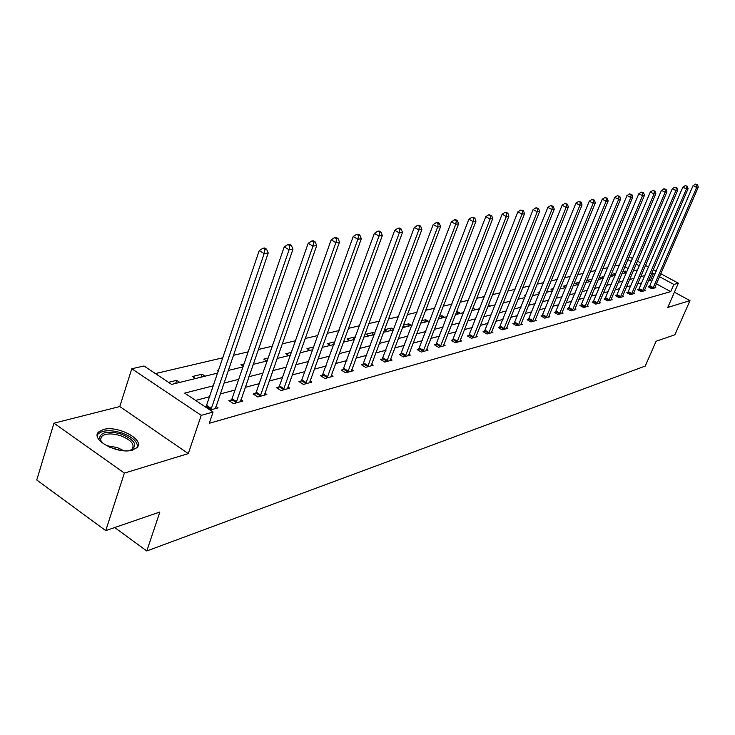 <?xml version="1.0" encoding="UTF-8"?>
<svg xmlns="http://www.w3.org/2000/svg" width="735" height="735" viewBox="0 0 735 735"><rect width="100%" height="100%" fill="white"/><g stroke="black" fill="none" stroke-linecap="round" stroke-linejoin="round"><path stroke-width="1.1" d="M103.277 429.534L98.646 431.987C89.845 439.603 118.454 454.892 132.612 450.031L136.958 447.633C145.438 439.907 117.6 425.023 103.277 429.534M660.811 273.742L678.359 283.195L667.775 307.405L689.981 300.633L674.886 334.774L656.107 341.242L645.238 366.058L146.789 550.984L159.872 512.001L105.739 530.624L36.75 480.001L53.977 423.185L124.371 473.092L188.307 453.596L201.225 415.339L131.785 368.759L144.014 365.993L171.623 384.405L217.808 373.049M188.307 453.596L119.787 406.538L53.977 423.185M119.787 406.538L131.785 368.759M619.559 264.885L614.699 266.015M607.817 267.632L602.718 268.826M595.736 270.462L590.389 271.711M583.287 273.374L577.673 274.688M570.461 276.378L564.581 277.756M557.249 279.475L551.066 280.917M543.615 282.663L537.129 284.188M529.549 285.961L522.741 287.55M515.033 289.36L507.876 291.032M500.039 292.87L492.524 294.634M484.54 296.499L476.647 298.346M468.517 300.248L460.22 302.195M451.942 304.134L443.223 306.173M434.78 308.149L425.611 310.299M417.011 312.311L407.365 314.571M398.59 316.629L388.438 319.008M379.49 321.103L368.795 323.602M359.672 325.743L348.399 328.38M339.083 330.566L327.194 333.35M317.685 335.573L305.154 338.504M295.433 340.783L282.203 343.879M272.272 346.213L258.297 349.483M248.145 351.863L233.381 355.317M222.99 357.752L155.397 373.582M689.981 300.633L674.418 292.199M105.739 530.624L124.371 473.092M114.697 527.546L146.789 550.984M628.25 268.597L624.86 266.759M179.763 382.402L176.685 380.353L168.535 382.347M195.473 378.543L192.423 376.522L202.061 374.179L205.102 376.173M218.405 371.304L217.165 370.495L218.809 370.1M229.43 370.192L228.511 369.604M243.221 366.177L240.942 364.707L243.983 363.963M266.75 361.023L263.801 359.139L268.128 358.083M288.708 355.621L285.796 353.783L291.308 352.433M309.858 350.42L306.973 348.62L313.588 347.012M330.236 345.413L327.387 343.649L335.004 341.793M349.878 340.59L347.067 338.853L354.445 337.062L355.317 337.585M368.832 335.923L366.058 334.232L373.178 332.496L374.878 333.525M387.134 331.43L384.405 329.776M393.73 329.574L391.268 328.086L384.414 329.758M404.82 327.084L403.037 326.018M411.462 325.449L408.752 323.832L403.368 325.146M421.908 322.876L421.017 322.353M428.33 321.305L425.657 319.716L421.642 320.69M444.647 317.29L442.001 315.728L439.282 316.39M460.45 313.404L457.831 311.879L456.316 312.246M475.747 309.646L472.77 308.241M490.567 305.999L488.499 304.814M504.936 302.471L503.622 301.717M518.864 299.044L518.258 298.704M525.497 296.003L524.744 295.58L525.773 295.332M539.38 293.09L538.048 292.337L539.867 291.896M552.839 290.242L550.965 289.195L553.529 288.57M559.987 288.938L565.886 287.486L563.506 286.135L566.768 285.336M578.087 284.491L575.698 283.168L579.621 282.212M589.911 281.579L587.55 280.283L592.079 279.217M601.414 278.758L599.099 277.481L604.005 276.727M612.604 276.002L610.886 275.065M615.59 274.284L614.534 273.705L611.107 274.541M623.5 273.328L622.352 272.694M626.854 271.895L625.338 271.077L622.775 271.702M213.517 385.756L184.687 393.115L213.076 412.059L209.264 423.277L670.724 291.63L656.428 283.875M651.807 281.376L650.319 280.568L648.334 281.092M641.802 282.81L637.557 283.93M630.924 285.676L626.477 286.852M619.752 288.625L615.085 289.856M608.249 291.657L603.352 292.953M596.425 294.772L591.289 296.131M584.251 297.987L578.868 299.402M571.711 301.286L566.06 302.774M558.802 304.694L552.876 306.256M545.489 308.204L539.269 309.839M531.772 311.815L525.24 313.542M517.615 315.554L510.761 317.355M503.006 319.403L495.813 321.296M487.921 323.382L480.359 325.366M472.329 327.488L464.391 329.574M456.224 331.733L447.881 333.929M439.558 336.125L430.793 338.44M422.313 340.673L413.098 343.098M404.461 345.377L394.759 347.931M385.958 350.255L375.75 352.947M366.774 355.308L356.034 358.138M346.874 360.554L335.555 363.54M326.211 366.002L314.286 369.145M304.749 371.662L292.172 374.979M282.433 377.542L269.166 381.042M259.207 383.661L245.196 387.354M235.025 390.037L220.224 393.942M209.815 396.679L195.639 400.419M210.081 410.056L218.075 407.861L215.961 406.455M206.232 406.712L205.405 406.933M231.451 399.877L228.888 400.575L233.509 403.625L242.954 401.025L240.933 399.702M255.661 393.317L253.189 393.988L257.755 396.964L266.823 394.474L264.885 393.216M278.905 387.014L276.535 387.657L281.046 390.57L289.755 388.172L287.899 386.987M301.249 380.96L298.97 381.575L303.417 384.423L311.796 382.117L310.014 380.987M322.738 375.135L320.543 375.732L324.943 378.507L333.001 376.302L331.292 375.217M343.42 369.53L341.306 370.1L345.661 372.82L353.416 370.688L351.771 369.668M363.347 364.128L361.317 364.679L365.607 367.344L373.086 365.286L371.506 364.312M382.558 358.928L380.592 359.452L384.837 362.061L392.049 360.086L390.524 359.149M401.08 353.902L399.188 354.417L403.386 356.971L410.341 355.06L408.871 354.169M418.968 349.061L417.14 349.548L421.284 352.056L428 350.209L426.585 349.355M436.232 344.375L434.468 344.853L438.565 347.306L445.052 345.523L443.692 344.706M452.925 339.855L451.216 340.314L455.268 342.721L461.543 340.994L460.22 340.213M469.068 335.482L467.414 335.923L471.411 338.284L477.484 336.621L476.207 335.867M484.677 331.246L483.079 331.678L487.029 333.993L492.909 332.385L491.678 331.669M499.791 327.148L498.247 327.571L502.152 329.85L507.839 328.288L506.645 327.589M514.426 323.189L512.929 323.593L516.788 325.825L522.3 324.31L521.152 323.648M528.612 319.339L527.16 319.734L530.973 321.93L536.311 320.46L535.199 319.826M542.356 315.618L540.951 315.995L544.727 318.154L549.899 316.73L548.824 316.114M555.688 311.998L554.328 312.366L558.058 314.488L563.083 313.11L562.036 312.522M568.633 308.489L567.31 308.856L571.003 310.942L575.872 309.6L574.862 309.031M581.192 305.089L579.906 305.438L583.562 307.487L588.294 306.192L587.311 305.631M593.393 301.782L592.144 302.122L595.763 304.134L600.357 302.875L599.402 302.342M605.245 298.566L604.032 298.897L607.606 300.881L612.08 299.66L611.153 299.145M616.766 295.442L615.59 295.764L619.127 297.721L623.473 296.527L622.573 296.03M627.975 292.411L626.826 292.723L630.327 294.643L634.553 293.486L633.671 293.008M638.871 289.452L637.759 289.755L641.223 291.657L645.33 290.527L644.476 290.059M649.483 286.586L648.389 286.88L651.816 288.745L655.822 287.642L654.995 287.192L654.747 287.936M678.359 283.195L673.857 284.445L659.525 276.709M670.724 291.63L673.857 284.445M213.076 412.059L201.225 415.339M629.132 256.68L632.532 258.518M637.42 261.145L640.654 262.891M645.459 265.473L648.527 267.127M653.25 269.671L656.171 271.243M639.395 265.84L636.17 264.104M631.282 261.467L627.883 259.63M228.208 370.495L242.991 366.857M253.152 364.367L267.136 360.922M277.077 358.478L290.325 355.225M300.055 352.837L312.605 349.75M322.123 347.407L334.03 344.485M343.355 342.188L354.647 339.414M363.779 337.172L374.501 334.535M383.459 332.33L393.629 329.831M402.412 327.672L412.087 325.293M420.696 323.179L429.892 320.919M438.345 318.843L447.082 316.693M455.378 314.654L463.693 312.605M471.842 310.602L479.744 308.663M487.755 306.697L495.28 304.841M503.144 302.912L510.311 301.148M518.037 299.246L524.863 297.574M532.462 295.7L538.966 294.101M546.436 292.264L552.637 290.748M573.116 285.713L578.748 284.326M585.868 282.58L591.225 281.257M598.235 279.539L603.343 278.28M610.252 276.581L615.121 275.386M621.92 273.714L626.56 272.575M633.258 270.93L637.686 269.837M654.894 274.21L653.406 273.402L651.43 273.907M644.907 275.579L640.672 276.654M634.057 278.344L629.619 279.484M622.903 281.193L618.245 282.387M611.428 284.123L606.55 285.373M599.631 287.137L594.505 288.451M587.476 290.242L582.102 291.62M574.972 293.44L569.331 294.882M562.082 296.729L556.165 298.245M548.797 300.119L542.586 301.708M535.098 303.619L528.584 305.282M520.968 307.23L514.133 308.976M506.387 310.951L499.203 312.788M491.32 314.8L483.777 316.73M475.766 318.779L467.837 320.8M459.678 322.885L451.345 325.008M443.04 327.13L434.284 329.372M425.822 331.531L416.616 333.883M407.989 336.088L398.306 338.559M389.504 340.801L379.315 343.41M370.348 345.698L359.617 348.436M350.466 350.779L339.166 353.664M329.831 356.052L317.915 359.093M308.378 361.528L295.819 364.735M286.08 367.224L272.823 370.605M262.873 373.15L248.88 376.724M238.71 379.324L223.918 383.1M650.319 280.568L653.406 273.402M175.683 383.404L176.685 380.353M201.059 377.165L202.061 374.179M353.48 339.699L354.445 337.062M372.213 335.096L373.178 332.496M390.313 330.649L391.268 328.086M407.796 326.349L408.752 323.832M424.701 322.187L425.657 319.716M441.064 318.172L442.001 315.728M456.894 314.277L457.831 311.879M472.228 310.51L473.156 308.14M591.151 281.275L592.024 279.19M602.571 278.473L603.435 276.415M613.67 275.744L614.534 273.705M624.484 273.08L625.338 271.077M210.899 409.827L264.159 253.593L268.22 252.969L215.438 408.587M205.901 407.263L259.225 250.617L264.159 253.593L264.949 249.422L266.575 249.183L264.6 247.998L262.974 248.237L264.949 249.422M262.974 248.237L259.225 250.617M268.22 252.969L266.575 249.183M102.046 442.764L99.482 437.821C101.274 431.822 108.661 430.618 121.652 434.183C135.369 440.375 138.235 445.777 130.251 450.39L129.176 450.674M130.067 450.445L132.217 449.002C134.863 444.381 131.115 439.999 120.972 435.855C112.023 433.117 105.546 433.319 101.549 436.471L100.447 439.236L101.439 442.093M137.518 446.935C137.574 441.652 132.493 437.04 122.286 433.108C111.196 429.709 103.176 429.957 98.205 433.852L97.277 435.175M236.073 402.918L289.094 249.771L292.989 249.174L240.418 401.723M230.441 401.595L232.049 398.692L284.224 246.868L289.094 249.771L289.847 245.701L291.4 245.472L289.461 244.314L287.899 244.544L289.847 245.701M287.899 244.544L284.224 246.868M292.989 249.174L291.4 245.472M260.218 396.284L312.981 246.115L316.721 245.545L264.389 395.136M254.687 394.961L256.239 392.159L308.176 243.276L312.981 246.115L313.698 242.137L315.196 241.907L313.275 240.777L311.778 240.997L313.698 242.137M311.778 240.997L308.176 243.276M316.721 245.545L315.196 241.907M283.407 389.917L335.895 242.614L339.478 242.063L287.422 388.815M277.977 388.585L279.475 385.884L331.154 239.84L335.895 242.614L336.575 238.71L338.008 238.498L336.115 237.396L334.682 237.607L336.575 238.71M334.682 237.607L331.154 239.84M339.478 242.063L338.008 238.498M305.696 383.799L357.881 239.252L361.317 238.719L309.554 382.742M300.358 382.466L301.809 379.848L353.204 236.532L357.881 239.252L358.533 235.43L359.911 235.228L358.037 234.143L356.659 234.346L358.533 235.43M356.659 234.346L353.204 236.532M361.317 238.719L359.911 235.228M327.13 377.909L379.003 236.018L382.31 235.512L330.842 376.89M321.884 376.577L374.381 233.362L379.003 236.018L379.627 232.278L380.95 232.076L379.104 231.02L377.781 231.213L379.627 232.278M377.781 231.213L374.381 233.362M382.31 235.512L380.95 232.076M347.765 372.241L399.298 232.912L402.486 232.425L351.339 371.267M342.602 370.918L394.741 230.312L399.298 232.912L399.904 229.246L401.172 229.054L399.353 228.015L398.076 228.208L399.904 229.246M398.076 228.208L394.741 230.312M402.486 232.425L401.172 229.054M367.638 366.783L418.831 229.917L421.899 229.449L371.083 365.837M362.566 365.46L414.338 227.372L418.831 229.917L419.409 226.325L420.631 226.141L418.831 225.13L417.609 225.314L419.409 226.325M417.609 225.314L414.338 227.372M421.899 229.449L420.631 226.141M386.794 361.528L437.637 227.041L440.587 226.591L390.11 360.609M381.805 360.196L433.2 224.552L437.637 227.041L438.189 223.523L439.374 223.339L437.591 222.347L436.415 222.521L438.189 223.523M436.415 222.521L433.2 224.552M440.587 226.591L439.374 223.339M405.27 356.447L455.755 224.276L458.603 223.835L408.476 355.575M400.364 355.124L451.373 221.823L455.755 224.276L456.288 220.812L457.418 220.647L455.672 219.664L454.533 219.838L456.288 220.812M454.533 219.838L451.373 221.823M458.603 223.835L457.418 220.647M423.103 351.55L473.221 221.602L475.968 221.18L426.199 350.705M418.27 350.237L468.893 219.205L473.221 221.602L473.726 218.203L474.828 218.038L471.999 217.248L473.726 218.203M471.999 217.248L468.893 219.205M475.968 221.18L474.828 218.038M440.329 346.828L490.08 219.021L492.716 218.617L443.315 346.001M435.57 345.514L485.798 216.669L490.08 219.021L490.557 215.686L491.623 215.53L488.849 214.749L490.557 215.686M488.849 214.749L485.798 216.669M492.716 218.617L491.623 215.53M456.968 342.253L506.341 216.531L508.896 216.145L459.853 341.463M452.282 340.948L502.115 214.225L506.341 216.531L506.81 213.26L507.83 213.104L505.12 212.332L506.81 213.26M505.12 212.332L502.115 214.225M508.896 216.145L507.83 213.104M473.055 337.834L522.052 214.124L524.524 213.747L475.848 337.071M468.443 336.529L517.881 211.864L522.052 214.124L522.502 210.908L523.485 210.761L520.83 210.008L522.502 210.908M520.83 210.008L517.881 211.864M524.524 213.747L523.485 210.761M488.628 333.561L537.239 211.809L539.628 211.441L491.329 332.817M484.08 332.266L533.123 209.576L537.239 211.809L537.671 208.639L538.626 208.501L536.026 207.757L537.671 208.639M536.026 207.757L533.123 209.576M539.628 211.441L538.626 208.501M503.695 329.418L551.93 209.558L554.236 209.199L506.314 328.701M499.212 328.132L547.851 207.371L551.93 209.558L552.343 206.452L553.262 206.314L550.708 205.579L552.343 206.452M550.708 205.579L547.851 207.371M554.236 209.199L553.262 206.314M518.285 325.412L566.134 207.38L568.366 207.04L520.821 324.714M513.866 324.135L562.11 205.24L566.134 207.38L566.538 204.33L567.429 204.192L564.921 203.466L566.538 204.33M564.921 203.466L562.11 205.24M568.366 207.04L567.429 204.192M532.425 321.535L579.887 205.276L582.056 204.946L534.878 320.855M528.07 320.258L575.918 203.163L579.887 205.276L580.273 202.272L581.137 202.143L578.684 201.427L580.273 202.272M578.684 201.427L575.918 203.163M582.056 204.946L581.137 202.143M546.133 317.768L593.218 203.237L595.313 202.915L548.512 317.116M541.833 316.5L589.286 201.16L593.218 203.237L593.586 200.278L594.422 200.159L592.015 199.451L593.586 200.278M592.015 199.451L589.286 201.16M595.313 202.915L594.422 200.159M559.427 314.121L606.127 201.261L608.157 200.949L561.733 313.477M555.191 312.862L602.25 199.222L606.127 201.261L606.485 198.349L607.294 198.229L604.933 197.54L606.485 198.349M604.933 197.54L602.25 199.222M608.157 200.949L607.294 198.229M572.326 310.574L618.649 199.35L620.616 199.047L574.568 309.959M568.146 309.325L614.809 197.338L618.649 199.35L618.989 196.484L619.78 196.364L617.455 195.685L618.989 196.484M617.455 195.685L614.809 197.338M620.616 199.047L619.78 196.364M584.839 307.138L630.795 197.485L632.706 197.2L587.026 306.541M580.724 305.898L627.001 195.51L630.795 197.485L631.126 194.665L631.889 194.554L629.61 193.875L631.126 194.665M629.61 193.875L627.001 195.51M632.706 197.2L631.889 194.554M597.004 303.794L642.574 195.685L644.43 195.4L599.126 303.215M592.934 302.563L638.825 193.746L642.574 195.685L642.895 192.91L643.639 192.8L641.398 192.129L642.895 192.91M641.398 192.129L638.825 193.746M644.43 195.4L643.639 192.8M608.819 300.551L654.021 193.939L655.822 193.663L610.877 299.99M604.804 299.329L650.31 192.019L654.021 193.939L654.325 191.201L655.05 191.091L652.845 190.429L654.325 191.201M652.845 190.429L650.31 192.019M655.822 193.663L655.05 191.091M620.303 297.399L665.129 192.239L666.884 191.964L622.306 296.848M616.334 296.177L661.463 190.347L665.129 192.239L665.432 189.538L666.13 189.437L663.962 188.785L665.432 189.538M663.962 188.785L661.463 190.347M666.884 191.964L666.13 189.437M631.466 294.331L675.934 190.585L677.633 190.319L633.414 293.798M627.552 293.118L672.304 188.73L675.934 190.585L676.218 187.921L676.898 187.82L674.767 187.186L676.218 187.921M674.767 187.186L672.304 188.73M677.633 190.319L676.898 187.82M642.335 291.345L686.435 188.978L688.089 188.72L644.227 290.83M638.467 290.15L682.843 187.149L686.435 188.978L686.711 186.359L687.372 186.258L685.277 185.624L686.711 186.359M685.277 185.624L682.843 187.149M688.089 188.72L687.372 186.258M652.9 288.442L696.642 187.416L698.25 187.168L654.986 287.21M649.088 287.256L693.087 185.615L696.642 187.416L696.909 184.834L697.552 184.733L695.494 184.108L696.909 184.834M695.494 184.108L693.087 185.615M698.25 187.168L697.552 184.733M211.11 409.478L206.434 406.363M211.505 408.623L206.829 405.509M106.428 445.649L117.223 447.551L123.875 450.739M120.2 450.307L109.745 447.257M236.275 402.578L231.654 399.537M236.661 401.733L232.049 398.692M260.42 395.954L255.853 392.986M260.806 395.127L256.239 392.159M283.6 389.587L279.098 386.693M283.986 388.778L279.475 385.884M305.879 383.477L301.433 380.638M306.256 382.678L301.809 379.848M327.314 377.597L322.922 374.822M327.691 376.816L323.29 374.041M347.949 371.938L343.603 369.218M348.307 371.166L343.971 368.456M367.812 366.48L363.531 363.825M368.18 365.727L363.889 363.081M386.968 361.225L382.733 358.625M387.327 360.49L383.091 357.89M405.444 356.153L401.255 353.608M405.793 355.437L401.604 352.883M423.277 351.266L419.134 348.767M423.617 350.549L419.483 348.059M440.495 346.543L436.406 344.09M440.835 345.836L436.746 343.392M457.133 341.977L453.091 339.57M457.473 341.288L453.431 338.881M473.221 337.558L469.224 335.206M473.551 336.878L469.555 334.526M488.784 333.286L484.834 330.98M489.115 332.624L485.164 330.309M503.852 329.161L499.947 326.882M504.173 328.499L500.269 326.23M518.441 325.155L514.583 322.922M518.763 324.502L514.904 322.279M532.572 321.278L528.759 319.082M532.893 320.635L529.071 318.448M546.28 317.511L542.504 315.361M546.592 316.886L542.816 314.736M559.574 313.863L555.835 311.75M559.877 313.248L556.147 311.135M572.464 310.326L568.78 308.25M572.776 309.72L569.083 307.634M584.986 306.89L581.339 304.85M585.29 306.293L581.642 304.244M597.142 303.555L593.531 301.543M597.445 302.967L593.834 300.955M608.957 300.312L605.383 298.337M609.251 299.733L605.677 297.748M620.441 297.16L616.904 295.213M620.735 296.591L617.198 294.634M631.604 294.101L628.113 292.181M631.898 293.531L628.397 291.611M642.463 291.124L639.009 289.232M642.748 290.564L639.294 288.671M653.038 288.221L649.611 286.356M653.314 287.67L649.887 285.805M100.291 440.467L101.549 436.471M100.447 439.236L99.482 437.821"/></g></svg>
